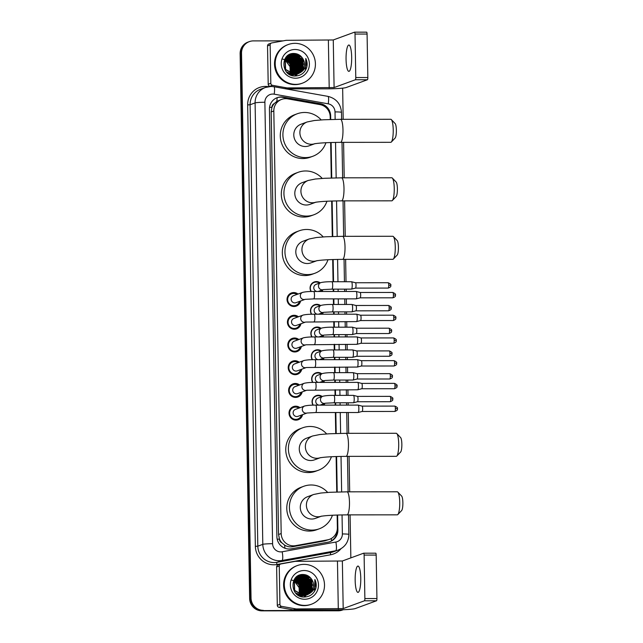<?xml version="1.0" encoding="UTF-8"?>
<svg xmlns="http://www.w3.org/2000/svg" width="643" height="643" viewBox="0 0 643 643"><rect width="100%" height="100%" fill="white"/><g stroke="black" fill="none" stroke-linecap="round" stroke-linejoin="round"><path stroke-width="0.96" d="M313.028 405.17A6.583 6.414 -110.1 0 1 322.191 396.49M324.739 403.442A6.583 6.414 -110.1 0 1 324.08 405.13M312.635 382.44A6.583 6.414 -110.1 0 1 321.797 373.76M324.345 380.712A6.583 6.414 -110.1 0 1 323.686 382.4M312.241 359.71A6.583 6.414 -110.1 0 1 321.396 351.03M323.943 357.982A6.583 6.414 -110.1 0 1 323.284 359.67M311.839 336.988A6.583 6.414 -110.1 0 1 321.002 328.3M323.55 335.26A6.583 6.414 -110.1 0 1 322.89 336.94M311.445 314.258A6.583 6.414 -110.1 0 1 320.608 305.578M323.156 312.53A6.583 6.414 -110.1 0 1 322.497 314.218M311.043 291.528A6.583 6.414 -110.1 0 1 320.206 282.848M322.754 289.8A6.583 6.414 -110.1 0 1 322.095 291.488M302.564 414.655A7.001 6.824 -110.1 0 1 289.133 414.365A7.001 6.824 -110.1 0 1 300.016 407.702M302.162 391.925A7.001 6.824 -110.1 0 1 288.731 391.635A7.001 6.824 -110.1 0 1 299.614 384.972M301.768 369.203A7.001 6.824 -110.1 0 1 288.337 368.905A7.001 6.824 -110.1 0 1 299.22 362.242M301.374 346.473A7.001 6.824 -110.1 0 1 287.935 346.183A7.001 6.824 -110.1 0 1 298.826 339.52M300.972 323.742A7.001 6.824 -110.1 0 1 287.542 323.453A7.001 6.824 -110.1 0 1 298.424 316.79M300.578 301.012A7.001 6.824 -110.1 0 1 287.148 300.723A7.001 6.824 -110.1 0 1 298.031 294.06M330.245 119.485L330.197 116.737A12.346 12.024 69.9 0 0 320.021 104.624L287.759 98.861A12.346 12.024 69.9 0 0 273.814 110.998L281.184 533.545A12.346 12.024 69.9 0 0 295.555 545.658L327.617 539.847A12.346 12.024 69.9 0 0 337.366 527.718L337.149 515.043M281.964 542.917A12.346 12.024 -110.1 0 1 279.44 538.93L279.448 539.147A4.115 4.011 69.9 0 0 281.964 542.917L284.56 545.063C287.059 546.646 289.776 547.193 292.71 546.703L324.771 540.892L329.554 539.316M281.626 99.392L276.811 101.417L274.296 103.539A4.115 4.011 69.9 0 0 271.909 107.325A12.346 0.94 179 0 0 269.538 107.341M271.909 107.325L271.909 107.542A12.346 12.024 -110.1 0 1 274.296 103.539M271.909 107.542L271.177 111.962L278.556 534.51L279.44 538.93M336.747 491.999L336.128 456.538M335.726 433.495L335.357 412.525M335.228 405.122L335.188 402.791M335.059 395.381L334.963 389.803M334.834 382.392L334.794 380.061M334.665 372.651L334.569 367.073M334.44 359.662L334.392 357.331M334.264 349.929L334.167 344.343M334.038 336.932L333.998 334.601M333.87 327.199L333.773 321.613M333.645 314.21L333.604 311.879M333.476 304.469L333.379 298.882M333.243 291.48L333.203 289.149M333.074 281.738L332.688 259.531M332.286 236.487L331.667 201.034M331.266 177.99L330.647 142.529M343.241 609.725A12.346 12.024 -110.1 0 1 339.697 610.279L262.609 610.593A12.346 12.024 -110.1 0 1 250.336 598.295L240.828 53.473A12.346 12.024 -110.1 0 1 248.64 41.875A12.346 12.024 -110.1 0 0 240.828 53.473L250.336 598.295A12.346 12.024 -110.1 0 0 262.609 610.593L338.998 610.537L261.91 610.85A12.346 12.024 -110.1 0 1 249.637 598.553L240.128 53.731A12.346 12.024 -110.1 0 1 247.941 42.125L249.339 41.618A12.346 12.024 -110.1 0 1 253.374 40.895L283.105 40.879M343.274 609.725L343.024 609.813A12.346 12.024 -110.1 0 1 338.998 610.537A12.346 12.024 -110.1 0 0 343.024 609.813L342.325 610.07A12.346 12.024 -110.1 0 1 338.298 610.794L261.91 610.85M330.719 119.469L330.655 115.844A12.346 12.024 69.9 0 0 320.479 103.732L283.37 97.109A12.346 12.024 69.9 0 0 269.433 109.238L276.892 536.72A12.346 12.024 69.9 0 0 291.255 548.833L328.131 542.145A12.346 12.024 69.9 0 0 337.88 530.017L337.623 515.027M276.892 97.768A12.346 12.024 -110.1 0 1 282.671 97.358L319.772 103.989A12.346 12.024 -110.1 0 1 329.24 112.139M263.308 610.336A12.346 12.024 -110.1 0 1 251.035 598.038L241.527 53.216A12.346 12.024 -110.1 0 1 249.339 41.618M342.647 88.147L343.185 119.317M343.587 142.36L344.206 177.814M344.608 200.857L345.227 236.319M345.629 259.362L346.022 281.73M346.151 289.141L346.191 291.472M346.32 298.874L346.416 304.46M346.545 311.863L346.585 314.194M346.722 321.604L346.818 327.191M346.947 334.593L346.987 336.924M347.116 344.335L347.212 349.913M347.341 357.323L347.381 359.654M347.509 367.057L347.606 372.643M347.734 380.053L347.775 382.384M347.911 389.787L348.008 395.373M348.136 402.783L348.176 405.106M348.305 412.517L348.667 433.326M349.069 456.369L349.688 491.831M350.089 514.874L350.845 557.883M337.221 491.983L336.602 456.522M336.201 433.478L335.831 412.525M335.702 405.122L335.662 402.791M335.533 395.381L335.437 389.795M335.308 382.392L335.268 380.061M335.14 372.651L335.035 367.073M334.907 359.662L334.866 357.331M334.738 349.929L334.641 344.343M334.513 336.932L334.473 334.601M334.344 327.199L334.247 321.613M334.119 314.21L334.079 311.879M333.95 304.469L333.846 298.882M333.717 291.48L333.677 289.149M333.548 281.738L333.162 259.515M332.761 236.479L332.142 201.018M331.74 177.974L331.121 142.513M337.181 530.121L337.181 530.274A12.346 12.024 -110.1 0 1 329.722 541.744M351.673 57.171A13.165 2.813 -90 0 0 348.86 45.026A13.165 2.813 -90 0 0 346.063 59.22A13.165 2.813 -90 0 0 348.876 71.365A13.165 2.813 -90 0 0 351.673 57.171M270.872 86.467L269.899 86.291A2.058 2.001 -110.1 0 1 268.203 84.273L270.824 83.309L270.156 44.946L267.528 45.91A2.058 2.001 -110.1 0 1 268.83 43.981L271.459 43.017A2.058 2.001 69.9 0 0 270.156 44.946M268.203 84.273L267.528 45.91M285.958 88.871L326.572 88.838A16.461 1.254 179 0 0 346.159 87.544L367.434 79.748L355.378 79.756L334.095 87.552L287.164 87.914L285.002 88.702M354.614 32.166L366.606 32.158A2.058 0.442 90 0 1 366.639 32.15A2.058 0.442 90 0 1 367.081 34.047L355.016 34.055A2.058 0.442 -90 0 0 354.582 32.158A2.058 0.442 -90 0 0 354.55 32.166L333.267 39.962L286.336 40.324A2.058 2.001 69.9 0 0 285.982 40.356L271.78 42.928A2.058 2.001 69.9 0 0 271.459 43.017M355.378 79.756A2.058 0.442 -90 0 0 355.78 77.546L367.836 77.538L367.081 34.047M367.836 77.538A2.058 0.442 90 0 1 367.434 79.748M355.78 77.546L355.016 34.055M270.824 83.309A2.058 2.001 69.9 0 0 272.528 85.326L286.818 87.882A2.058 2.001 69.9 0 0 287.164 87.914M295.676 84.37A20.576 20.037 -110.1 0 1 275.566 67.362A20.576 20.037 -110.1 0 1 288.233 44.536A20.576 20.037 -110.1 0 1 294.96 43.338A20.576 20.037 -110.1 0 1 315.062 60.346A20.576 20.037 -110.1 0 1 302.395 83.172A20.576 20.037 -110.1 0 1 295.676 84.37M302.395 83.172L301.696 83.429A20.576 20.037 -110.1 0 1 294.968 84.627A20.576 20.037 -110.1 0 1 274.866 67.619A20.576 20.037 -110.1 0 1 287.534 44.793L288.233 44.536M306.615 67.828C307.523 64.613 307.25 61.495 305.779 58.465C307.41 64.613 305.554 69.348 300.209 72.675A10.288 10.023 -110.1 0 0 302.612 58.352C300.611 55.338 297.854 53.715 294.341 53.482C279.978 52.509 280.766 76.541 295.008 76.003C300.643 75.85 304.509 73.125 306.615 67.828M295.065 49.495A14.403 14.025 -110.1 0 1 309.387 63.842A14.403 14.025 -110.1 0 1 295.563 78.213A14.403 14.025 -110.1 0 1 281.24 63.866A14.403 14.025 -110.1 0 1 295.065 49.495M296.849 74.25L297.283 74.082M286.416 71.847L293.658 74.781L297.396 74.041L302.202 69.677L302.17 59.365L293.521 54.189L290.202 54.768L285.05 59.269L285.379 69.476L294.317 74.54L297.725 73.929L303.078 69.356L303.046 59.043L302.612 58.352M297.5 74.001L302.419 69.597L302.387 59.285L293.738 54.108L290.427 54.687L285.267 59.188L285.596 69.396L294.534 74.459L297.942 73.849L300.209 72.675M296.937 74.154L301.326 69.999L301.294 59.686L292.645 54.51L289.551 55.009L286.248 57.524M295.491 76.003L301.543 69.918L301.511 59.606L292.862 54.43L289.993 54.864M295.097 74.893L295.531 74.717M296.479 74.258L300.45 70.32L300.418 60.008L291.769 54.832L289.117 55.185M296.592 74.234L300.667 70.24L300.635 59.928L291.986 54.751L289.567 55.057M296.013 74.347L299.574 70.634L299.542 60.329L290.893 55.153L289.045 55.322M296.134 74.323L299.791 70.553L299.759 60.249L291.11 55.073L289.149 55.266M295.539 74.403L298.698 70.955L298.665 60.651L290.017 55.475L288.635 55.571M295.659 74.395L298.915 70.875L298.882 60.571L290.234 55.394L288.739 55.507M295.057 74.443L297.822 71.277L297.789 60.972L289.141 55.796L288.233 55.837M295.177 74.435L298.039 71.196L298.006 60.892L289.358 55.716L288.337 55.764M294.566 74.459L296.945 71.598L296.913 61.294L287.847 56.126M294.695 74.459L297.162 71.518L297.13 61.214L287.943 56.045M294.068 74.451L296.069 71.92L296.037 61.607L287.469 56.439M294.197 74.459L296.286 71.839L296.254 61.527L287.558 56.359M293.562 74.419L295.193 72.241L295.161 61.929L287.091 56.777M293.69 74.427L295.41 72.161L295.378 61.849L287.188 56.688M293.039 74.363L294.317 72.563L294.285 62.25L286.73 57.147M293.176 74.379L294.534 72.482L294.502 62.17L286.818 57.05M292.509 74.267L293.441 72.884L293.409 62.572L286.384 57.54M292.645 74.299L293.658 72.804L293.626 62.492L286.465 57.444M291.97 74.146L292.565 73.206L292.533 62.893L286.047 57.974M292.107 74.178L292.79 73.125L292.75 62.813L286.127 57.862M291.416 73.993L291.657 63.215L285.717 58.441M291.552 74.033L291.874 63.135L285.797 58.32M290.845 73.792L290.781 63.536L285.404 58.947M290.99 73.849L290.998 63.456L285.484 58.818M290.258 73.551L289.905 63.858L285.114 59.502M290.411 73.615L290.13 63.778L285.187 59.357M289.768 54.944L286.4 56.809M287.686 73.133L293.441 74.861M289.519 55.202L287.22 56.005M288.892 55.258L287.349 55.901M290.13 74.765L292.782 75.102M288.924 55.346L288.241 55.499M288.466 55.451L288.048 55.668M282.494 59.035L284.833 59.703M284.986 59.767L291.239 68.271M291.239 71.236L290.62 73.704M292.461 73.39L293.168 69.573M289.905 60.635L287.011 58.256M294.936 76.003L296.198 74.459M296.471 74.049L296.777 73.535M296.921 73.278L297.476 72.096M297.717 71.461L298.424 67.644M295.161 58.706L292.268 56.327M291.705 56.013L290.572 55.491M290.323 55.394L289.8 55.21M289.414 55.097L288.715 54.92M297.347 73.728L297.653 73.214M297.797 72.956L298.352 71.775M298.593 71.14L299.3 67.322M296.037 58.384L293.144 56.005M292.581 55.692L291.448 55.169M291.199 55.073L290.676 54.888M290.29 54.776L289.382 54.551M296.913 58.063L294.02 55.684M293.457 55.37L292.324 54.848M292.075 54.751L291.552 54.567M297.789 57.749L294.896 55.362M294.333 55.049L293.2 54.526M292.951 54.43L292.428 54.245M292.308 54.213L291.054 53.891M298.665 57.428L295.772 55.041M295.209 54.727L294.076 54.205M293.827 54.108L292.195 53.626M299.534 57.106L296.648 54.719M296.085 54.406L293.755 53.482M300.41 56.785L296.254 53.747M292.227 73.76L292.983 70.626M293.015 68.158L290.692 61.792M289.101 59.96L286.609 58.127M293.891 67.837L291.568 61.471M294.767 67.515L292.444 61.149M295.643 67.193L293.321 60.828M296.519 66.872L294.189 60.506M294.872 75.995L296.093 74.492M296.319 74.146L296.608 73.68M296.736 73.455L297.259 72.394M297.484 71.839L298.239 68.705M298.272 66.229L295.941 59.863M294.357 58.039L291.858 56.198M291.359 55.933L290.331 55.483M290.106 55.394L289.623 55.234M289.286 55.129L288.643 54.968M299.148 65.907L296.817 59.542M300.024 65.586L297.693 59.22M296.11 57.396L293.61 55.555M293.112 55.29L292.083 54.84M291.858 54.751L291.375 54.591M300.9 65.264L298.569 58.899M296.986 57.074L294.486 55.234M293.988 54.968L292.959 54.518M292.734 54.43L292.252 54.269M292.147 54.237L290.933 53.932M301.776 64.943L299.445 58.585M297.862 56.753L295.362 54.912M294.864 54.647L293.835 54.197M293.61 54.108L292.035 53.658M302.652 64.63L300.321 58.264M298.738 56.431L296.238 54.591M295.74 54.325L293.521 53.482M303.528 64.308L301.197 57.942M299.614 56.11L295.844 53.658M305.505 70.224L305.779 58.465M391.306 119.558L395.14 123.569A7.411 1.583 90 0 1 396.369 130.216A7.411 1.583 90 0 1 395.148 138.02L391.322 142.039A11.526 2.459 -90 0 0 393.227 129.902A11.526 2.459 -90 0 0 391.306 119.558A11.526 2.459 -90 0 0 390.767 119.276L340.517 119.317A11.526 2.459 90 0 1 342.976 129.942A11.526 2.459 90 0 1 340.533 142.36L390.783 142.32A11.526 2.459 -90 0 0 391.322 142.039M314.692 143.743A11.526 11.22 69.9 0 1 299.887 132.796A11.526 11.22 69.9 0 1 307.185 121.961L301.053 124.212A11.526 11.22 69.9 0 0 305.216 146.516A11.526 11.22 69.9 0 0 308.986 145.848L314.757 143.735M325.929 142.722A22.634 22.047 -110.1 0 1 312.803 156.281A22.634 22.047 -110.1 0 1 305.409 157.591A22.634 22.047 -110.1 0 1 283.298 138.888A22.634 22.047 -110.1 0 1 297.227 113.779A22.634 22.047 -110.1 0 1 304.621 112.469A22.634 22.047 -110.1 0 1 321.187 119.919M312.803 156.281L310.175 157.246A22.634 22.047 -110.1 0 1 302.781 158.556A22.634 22.047 -110.1 0 1 280.669 139.852A22.634 22.047 -110.1 0 1 294.598 114.743L297.227 113.779M392.326 178.055L396.16 182.073A7.411 1.583 90 0 1 397.39 188.72A7.411 1.583 90 0 1 396.168 196.525L392.343 200.544A11.526 2.459 -90 0 0 394.247 188.399A11.526 2.459 -90 0 0 392.326 178.055A11.526 2.459 -90 0 0 391.788 177.781L341.537 177.822A11.526 2.459 90 0 1 343.997 188.439A11.526 2.459 90 0 1 341.554 200.865L391.804 200.825A11.526 2.459 -90 0 0 392.343 200.544M315.713 202.248A11.526 11.22 69.9 0 1 300.916 191.292A11.526 11.22 69.9 0 1 308.206 180.466L302.073 182.716A11.526 11.22 69.9 0 0 306.237 205.021A11.526 11.22 69.9 0 0 310.006 204.353L315.777 202.24M326.949 201.227A22.634 22.047 -110.1 0 1 313.824 214.786A22.634 22.047 -110.1 0 1 306.43 216.096A22.634 22.047 -110.1 0 1 284.319 197.393A22.634 22.047 -110.1 0 1 298.248 172.284A22.634 22.047 -110.1 0 1 305.642 170.966A22.634 22.047 -110.1 0 1 322.207 178.416M313.824 214.786L311.196 215.743A22.634 22.047 -110.1 0 1 303.801 217.061A22.634 22.047 -110.1 0 1 281.69 198.349A22.634 22.047 -110.1 0 1 295.627 173.248L298.248 172.284M393.347 236.56L397.181 240.57A7.411 1.583 90 0 1 398.419 247.225A7.411 1.583 90 0 1 397.189 255.03L393.363 259.049A11.526 2.459 -90 0 0 395.268 246.904A11.526 2.459 -90 0 0 393.347 236.56A11.526 2.459 -90 0 0 392.809 236.278L342.558 236.319A11.526 2.459 90 0 1 345.018 246.944A11.526 2.459 90 0 1 342.574 259.37L392.825 259.33A11.526 2.459 -90 0 0 393.363 259.049M316.734 260.753A11.526 11.22 69.9 0 1 301.937 249.797A11.526 11.22 69.9 0 1 309.227 238.971L303.094 241.213A11.526 11.22 69.9 0 0 307.258 263.526A11.526 11.22 69.9 0 0 311.027 262.85L316.798 260.736M327.978 259.732A22.634 22.047 -110.1 0 1 314.845 273.283A22.634 22.047 -110.1 0 1 307.45 274.601A22.634 22.047 -110.1 0 1 285.339 255.89A22.634 22.047 -110.1 0 1 299.268 230.781A22.634 22.047 -110.1 0 1 306.663 229.471A22.634 22.047 -110.1 0 1 323.228 236.921M314.845 273.283L312.225 274.248A22.634 22.047 -110.1 0 1 304.83 275.566A22.634 22.047 -110.1 0 1 282.711 256.854A22.634 22.047 -110.1 0 1 296.648 231.745L299.268 230.781M396.787 433.567L400.621 437.578A7.411 1.583 90 0 1 401.851 444.233A7.411 1.583 90 0 1 400.629 452.037L396.803 456.056A11.526 2.459 -90 0 0 398.708 443.911A11.526 2.459 -90 0 0 396.787 433.567A11.526 2.459 -90 0 0 396.249 433.286L345.998 433.326A11.526 2.459 90 0 1 348.458 443.951A11.526 2.459 90 0 1 346.014 456.369L396.265 456.329A11.526 2.459 -90 0 0 396.803 456.056M320.174 457.76A11.526 11.22 69.9 0 1 305.369 446.805A11.526 11.22 69.9 0 1 312.667 435.978L306.534 438.221A11.526 11.22 69.9 0 0 310.698 460.525A11.526 11.22 69.9 0 0 314.467 459.858L320.23 457.744M331.41 456.739A22.634 22.047 -110.1 0 1 318.285 470.29A22.634 22.047 -110.1 0 1 310.89 471.608A22.634 22.047 -110.1 0 1 288.779 452.897A22.634 22.047 -110.1 0 1 302.708 427.788A22.634 22.047 -110.1 0 1 310.103 426.478A22.634 22.047 -110.1 0 1 326.668 433.929M318.285 470.29L315.657 471.255A22.634 22.047 -110.1 0 1 308.262 472.565A22.634 22.047 -110.1 0 1 286.151 453.862A22.634 22.047 -110.1 0 1 300.08 428.752L302.708 427.788M397.808 492.072L401.642 496.083A7.411 1.583 90 0 1 402.872 502.73A7.411 1.583 90 0 1 401.65 510.534L397.824 514.553A11.526 2.459 -90 0 0 399.729 502.416A11.526 2.459 -90 0 0 397.808 492.072A11.526 2.459 -90 0 0 397.27 491.791L347.019 491.831A11.526 2.459 90 0 1 349.479 502.456A11.526 2.459 90 0 1 347.035 514.874L397.286 514.834A11.526 2.459 -90 0 0 397.824 514.553M321.195 516.257A11.526 11.22 69.9 0 1 306.389 505.31A11.526 11.22 69.9 0 1 313.688 494.475L307.555 496.726A11.526 11.22 69.9 0 0 311.718 519.03A11.526 11.22 69.9 0 0 315.488 518.362L321.259 516.249M332.431 515.236A22.634 22.047 -110.1 0 1 319.306 528.795A22.634 22.047 -110.1 0 1 311.911 530.105A22.634 22.047 -110.1 0 1 289.8 511.402A22.634 22.047 -110.1 0 1 303.729 486.293A22.634 22.047 -110.1 0 1 311.124 484.983A22.634 22.047 -110.1 0 1 327.689 492.434M319.306 528.795L316.678 529.76A22.634 22.047 -110.1 0 1 309.283 531.07A22.634 22.047 -110.1 0 1 287.172 512.367A22.634 22.047 -110.1 0 1 301.101 487.257L303.729 486.293M296.937 294.462A6.173 6.012 69.9 0 0 287.767 300.643A6.173 6.012 69.9 0 0 299.485 301.414M305.192 299.325L313.72 298.899A3.705 0.788 90 0 0 314.507 295.145A3.705 0.788 90 0 0 314.499 294.912A3.705 0.788 90 0 0 313.712 291.496C309.17 291.424 305.481 291.721 302.644 292.372L293.465 295.732A3.705 3.609 69.9 0 0 294.807 302.901A3.705 3.609 69.9 0 0 296.021 302.684L305.087 299.365M356.021 291.472A3.705 0.788 90 0 1 356.085 291.464A3.705 0.788 90 0 1 356.126 291.464A3.705 0.788 90 0 1 356.873 294.872A3.705 0.788 90 0 1 356.15 298.858A3.705 0.788 90 0 1 356.134 298.858A3.705 0.788 90 0 1 356.085 298.866L313.72 298.899M360.056 292.493A2.676 0.571 90 0 1 360.104 292.485A2.676 0.571 90 0 1 360.675 294.952A2.676 0.571 90 0 1 360.152 297.83A2.676 0.571 90 0 1 360.136 297.83A2.676 0.571 90 0 1 360.128 297.838L356.134 298.858M395.445 295.137L393.403 294.928A2.676 0.571 90 0 0 392.825 292.461L360.12 292.485A2.676 0.571 90 0 1 360.136 292.493L356.126 291.464M297.331 317.192A6.173 6.012 69.9 0 0 288.168 323.373A6.173 6.012 69.9 0 0 299.879 324.144M293.867 318.462A3.705 3.609 69.9 0 0 295.201 325.631A3.705 3.609 69.9 0 0 296.415 325.414L305.481 322.095A3.705 3.609 69.9 0 1 300.707 318.807A3.705 3.609 69.9 0 1 303.046 315.094L293.867 318.462M356.415 314.202A3.705 0.788 90 0 1 356.479 314.186A3.705 0.788 90 0 1 356.519 314.194A3.705 0.788 90 0 1 357.275 317.602A3.705 0.788 90 0 1 356.543 321.588A3.705 0.788 90 0 1 356.527 321.588A3.705 0.788 90 0 1 356.487 321.596L305.594 322.055M360.458 315.223A2.676 0.571 90 0 1 360.498 315.215A2.676 0.571 90 0 1 360.53 315.215A2.676 0.571 90 0 1 361.069 317.682A2.676 0.571 90 0 1 360.546 320.56A2.676 0.571 90 0 1 360.538 320.56A2.676 0.571 90 0 1 360.522 320.56L356.527 321.588M297.725 339.922A6.173 6.012 69.9 0 0 288.562 346.103A6.173 6.012 69.9 0 0 300.273 346.874M294.261 341.192A3.705 3.609 69.9 0 0 295.603 348.361A3.705 3.609 69.9 0 0 296.809 348.144L305.875 344.817A3.705 3.609 69.9 0 1 301.109 341.537A3.705 3.609 69.9 0 1 303.44 337.824L294.261 341.192M356.817 336.932A3.705 0.788 90 0 1 356.873 336.916A3.705 0.788 90 0 1 356.921 336.924A3.705 0.788 90 0 1 357.669 340.332A3.705 0.788 90 0 1 356.945 344.31A3.705 0.788 90 0 1 356.929 344.318A3.705 0.788 90 0 1 356.881 344.326L305.988 344.777M360.852 337.953A2.676 0.571 90 0 1 360.9 337.945A2.676 0.571 90 0 1 360.932 337.945A2.676 0.571 90 0 1 361.47 340.412A2.676 0.571 90 0 1 360.948 343.282A2.676 0.571 90 0 1 360.932 343.29A2.676 0.571 90 0 1 360.916 343.29L356.929 344.318M298.127 362.644A6.173 6.012 69.9 0 0 288.956 368.833A6.173 6.012 69.9 0 0 300.675 369.604M294.663 363.914A3.705 3.609 69.9 0 0 295.997 371.083A3.705 3.609 69.9 0 0 297.211 370.874L306.277 367.547A3.705 3.609 69.9 0 1 301.503 364.268A3.705 3.609 69.9 0 1 303.834 360.554L294.663 363.914M357.211 359.654A3.705 0.788 90 0 1 357.275 359.646A3.705 0.788 90 0 1 357.315 359.654A3.705 0.788 90 0 1 358.063 363.062A3.705 0.788 90 0 1 357.339 367.04A3.705 0.788 90 0 1 357.323 367.049A3.705 0.788 90 0 1 357.283 367.057L306.389 367.507M361.253 360.683A2.676 0.571 90 0 1 361.294 360.675A2.676 0.571 90 0 1 361.326 360.675A2.676 0.571 90 0 1 361.864 363.134A2.676 0.571 90 0 1 361.342 366.012A2.676 0.571 90 0 1 361.326 366.02A2.676 0.571 90 0 1 361.318 366.02L357.323 367.049M298.521 385.374A6.173 6.012 69.9 0 0 289.358 391.563A6.173 6.012 69.9 0 0 301.069 392.326M295.057 386.644A3.705 3.609 69.9 0 0 296.391 393.813A3.705 3.609 69.9 0 0 297.605 393.596L306.671 390.277A3.705 3.609 69.9 0 1 301.905 386.99A3.705 3.609 69.9 0 1 304.235 383.284L295.057 386.644M357.604 382.384A3.705 0.788 90 0 1 357.669 382.376A3.705 0.788 90 0 1 357.717 382.376A3.705 0.788 90 0 1 358.464 385.792A3.705 0.788 90 0 1 357.741 389.771A3.705 0.788 90 0 1 357.717 389.779A3.705 0.788 90 0 1 357.677 389.779L306.783 390.237M361.647 383.405A2.676 0.571 90 0 1 361.688 383.397A2.676 0.571 90 0 1 361.72 383.405A2.676 0.571 90 0 1 362.266 385.864A2.676 0.571 90 0 1 361.736 388.742A2.676 0.571 90 0 1 361.728 388.742A2.676 0.571 90 0 1 361.712 388.75L357.717 389.779M298.915 408.104A6.173 6.012 69.9 0 0 289.752 414.285A6.173 6.012 69.9 0 0 301.463 415.056M304.629 406.006A3.705 3.609 69.9 0 0 305.972 413.176A3.705 3.609 69.9 0 0 307.049 413.007L315.697 412.541A3.705 0.788 90 0 0 316.485 408.779A3.705 0.788 90 0 0 316.485 408.546A3.705 0.788 90 0 0 315.697 405.138C311.156 405.066 307.467 405.355 304.629 406.006L295.45 409.374A3.705 3.609 69.9 0 0 296.793 416.543A3.705 3.609 69.9 0 0 297.998 416.326L307.073 413.007M358.006 405.114A3.705 0.788 90 0 1 358.071 405.098A3.705 0.788 90 0 1 358.111 405.106A3.705 0.788 90 0 1 358.858 408.514A3.705 0.788 90 0 1 358.135 412.501A3.705 0.788 90 0 1 358.119 412.501A3.705 0.788 90 0 1 358.071 412.509L315.697 412.541M362.041 406.135A2.676 0.571 90 0 1 362.089 406.127A2.676 0.571 90 0 1 362.122 406.135A2.676 0.571 90 0 1 362.66 408.594A2.676 0.571 90 0 1 362.138 411.472A2.676 0.571 90 0 1 362.122 411.472A2.676 0.571 90 0 1 362.113 411.48L358.119 412.501M319.571 283.081A6.173 6.012 69.9 0 0 311.3 291.52M351.375 281.738A3.705 0.788 90 0 1 351.44 281.73A3.705 0.788 90 0 1 351.48 281.73A3.705 0.788 90 0 1 352.227 285.138A3.705 0.788 90 0 1 351.504 289.125A3.705 0.788 90 0 1 351.488 289.125A3.705 0.788 90 0 1 351.44 289.133L331.901 289.149A3.705 0.788 90 0 0 332.688 285.388A3.705 0.788 90 0 0 332.688 285.154A3.705 0.788 90 0 0 331.901 281.738C327.359 281.674 323.67 281.964 320.833 282.615L316.107 284.351A3.705 3.609 69.9 0 0 316.991 291.488M355.41 282.759A2.676 0.571 90 0 1 355.458 282.751A2.676 0.571 90 0 1 355.491 282.759A2.676 0.571 90 0 1 356.029 285.219A2.676 0.571 90 0 1 355.507 288.096A2.676 0.571 90 0 1 355.491 288.096A2.676 0.571 90 0 1 355.483 288.104L351.488 289.125M321.492 291.488A6.173 6.012 69.9 0 0 322.119 290.033M317.891 291.488A3.705 3.609 69.9 0 0 318.655 291.303L323.276 289.615A3.705 3.609 69.9 0 1 318.502 286.328A3.705 3.609 69.9 0 1 320.833 282.615M319.965 305.811A6.173 6.012 69.9 0 0 311.694 314.25M351.769 304.469A3.705 0.788 90 0 1 351.834 304.452A3.705 0.788 90 0 1 351.874 304.46A3.705 0.788 90 0 1 352.621 307.868A3.705 0.788 90 0 1 351.898 311.855A3.705 0.788 90 0 1 351.882 311.855A3.705 0.788 90 0 1 351.842 311.863L332.302 311.879A3.705 0.788 90 0 0 333.09 308.118A3.705 0.788 90 0 0 333.082 307.884A3.705 0.788 90 0 0 332.294 304.469C327.753 304.404 324.064 304.694 321.235 305.345L316.501 307.081A3.705 3.609 69.9 0 0 317.393 314.218M355.812 305.489A2.676 0.571 90 0 1 355.852 305.481A2.676 0.571 90 0 1 355.884 305.481A2.676 0.571 90 0 1 356.423 307.949A2.676 0.571 90 0 1 355.9 310.826A2.676 0.571 90 0 1 355.892 310.826A2.676 0.571 90 0 1 355.876 310.826M321.886 314.218A6.173 6.012 69.9 0 0 322.513 312.763M318.293 314.218A3.705 3.609 69.9 0 0 319.049 314.033L323.67 312.337A3.705 3.609 69.9 0 1 318.896 309.058A3.705 3.609 69.9 0 1 321.235 305.345M320.367 328.533A6.173 6.012 69.9 0 0 312.096 336.98M352.171 327.199A3.705 0.788 90 0 1 352.227 327.183A3.705 0.788 90 0 1 352.276 327.191A3.705 0.788 90 0 1 353.023 330.598A3.705 0.788 90 0 1 352.3 334.577A3.705 0.788 90 0 1 352.276 334.585A3.705 0.788 90 0 1 352.235 334.593L332.696 334.609A3.705 0.788 90 0 0 333.484 330.848A3.705 0.788 90 0 0 333.484 330.615A3.705 0.788 90 0 0 332.688 327.199C328.147 327.134 324.466 327.424 321.629 328.075L316.903 329.803A3.705 3.609 69.9 0 0 317.787 336.948M356.206 328.219A2.676 0.571 90 0 1 356.254 328.211A2.676 0.571 90 0 1 356.825 330.679A2.676 0.571 90 0 1 356.302 333.548A2.676 0.571 90 0 1 356.286 333.556A2.676 0.571 90 0 1 356.27 333.556L388.983 333.532C392.929 332.037 391.129 331.233 391.651 330.807L389.545 330.647A2.676 0.571 90 0 1 388.983 333.532M322.28 336.948A6.173 6.012 69.9 0 0 322.915 335.493M318.687 336.948A3.705 3.609 69.9 0 0 319.45 336.763L324.064 335.067M389.545 330.647A2.676 0.571 90 0 0 388.975 328.187L356.262 328.211A2.676 0.571 90 0 1 356.278 328.211L352.276 327.191M320.761 351.263A6.173 6.012 69.9 0 0 312.49 359.71M352.565 349.921A3.705 0.788 90 0 1 352.629 349.913A3.705 0.788 90 0 1 352.669 349.921A3.705 0.788 90 0 1 353.417 353.329A3.705 0.788 90 0 1 352.694 357.307A3.705 0.788 90 0 1 352.677 357.315A3.705 0.788 90 0 1 352.629 357.315L333.09 357.331A3.705 0.788 90 0 0 333.878 353.578A3.705 0.788 90 0 0 333.878 353.345A3.705 0.788 90 0 0 333.09 349.929C328.549 349.856 324.86 350.154 322.022 350.805L317.296 352.533A3.705 3.609 69.9 0 0 318.189 359.678M356.6 350.949A2.676 0.571 90 0 1 356.648 350.933A2.676 0.571 90 0 1 356.68 350.941A2.676 0.571 90 0 1 357.219 353.401A2.676 0.571 90 0 1 356.696 356.278A2.676 0.571 90 0 1 356.68 356.286A2.676 0.571 90 0 1 356.672 356.286L352.677 357.315M322.682 359.67A6.173 6.012 69.9 0 0 323.308 358.223M319.081 359.678A3.705 3.609 69.9 0 0 319.844 359.493L324.466 357.797M321.154 373.993A6.173 6.012 69.9 0 0 312.884 382.432M352.959 372.651A3.705 0.788 90 0 1 353.023 372.643A3.705 0.788 90 0 1 353.063 372.643A3.705 0.788 90 0 1 353.811 376.059A3.705 0.788 90 0 1 353.087 380.037A3.705 0.788 90 0 1 353.071 380.045A3.705 0.788 90 0 1 353.031 380.045L333.492 380.061A3.705 0.788 90 0 0 334.28 376.3A3.705 0.788 90 0 0 334.28 376.067A3.705 0.788 90 0 0 333.484 372.659C328.943 372.586 325.254 372.876 322.424 373.527L317.69 375.263A3.705 3.609 69.9 0 0 318.582 382.408M357.002 373.671A2.676 0.571 90 0 1 357.042 373.663A2.676 0.571 90 0 1 357.074 373.671A2.676 0.571 90 0 1 357.612 376.131A2.676 0.571 90 0 1 357.09 379.008A2.676 0.571 90 0 1 357.082 379.008A2.676 0.571 90 0 1 357.066 379.016L353.071 380.045M323.075 382.4A6.173 6.012 69.9 0 0 323.702 380.945M319.483 382.4A3.705 3.609 69.9 0 0 320.238 382.215L324.86 380.527M321.556 396.723A6.173 6.012 69.9 0 0 313.286 405.162M353.361 395.381A3.705 0.788 90 0 1 353.417 395.365A3.705 0.788 90 0 1 353.465 395.373A3.705 0.788 90 0 1 354.213 398.781A3.705 0.788 90 0 1 353.489 402.767A3.705 0.788 90 0 1 353.465 402.767A3.705 0.788 90 0 1 353.425 402.775L333.886 402.791A3.705 0.788 90 0 0 334.673 399.03A3.705 0.788 90 0 0 334.673 398.797A3.705 0.788 90 0 0 333.878 395.381C329.345 395.316 325.655 395.606 322.818 396.257L318.092 397.993A3.705 3.609 69.9 0 0 318.976 405.13M357.395 396.401A2.676 0.571 90 0 1 357.444 396.393A2.676 0.571 90 0 1 357.476 396.401A2.676 0.571 90 0 1 358.014 398.861A2.676 0.571 90 0 1 357.492 401.738A2.676 0.571 90 0 1 357.476 401.738A2.676 0.571 90 0 1 357.46 401.738L353.465 402.767M323.469 405.13A6.173 6.012 69.9 0 0 324.104 403.675M319.876 405.13A3.705 3.609 69.9 0 0 320.64 404.945L325.254 403.249A3.705 3.609 69.9 0 1 320.487 399.97A3.705 3.609 69.9 0 1 322.818 396.257M360.763 578.194A13.165 2.813 -90 0 0 357.95 566.057A13.165 2.813 -90 0 0 355.161 580.251A13.165 2.813 -90 0 0 357.974 592.388A13.165 2.813 -90 0 0 360.763 578.194M279.922 604.34A2.058 2.001 69.9 0 0 281.618 606.357L295.909 608.905A2.058 2.001 69.9 0 0 296.262 608.937L293.634 609.902A2.058 2.001 -110.1 0 1 293.28 609.869L278.99 607.322A2.058 2.001 -110.1 0 1 277.294 605.304L279.922 604.34L279.255 565.977L276.627 566.941A2.058 2.001 -110.1 0 1 277.929 565.004L280.557 564.048A2.058 2.001 69.9 0 0 279.255 565.977M277.294 605.304L276.627 566.941M293.634 609.902L335.67 609.869A16.461 1.254 179 0 0 355.249 608.575L376.533 600.771L364.468 600.787L343.193 608.583L296.262 608.937M363.713 553.197L375.705 553.181A2.058 0.442 90 0 1 375.737 553.181A2.058 0.442 90 0 1 376.179 555.078L364.115 555.086A2.058 0.442 -90 0 0 363.673 553.189A2.058 0.442 -90 0 0 363.641 553.197L342.357 560.993L295.426 561.347A2.058 2.001 69.9 0 0 295.081 561.379L280.878 563.959A2.058 2.001 69.9 0 0 280.557 564.048M364.468 600.787A2.058 0.442 -90 0 0 364.87 598.569L376.935 598.561L376.179 555.078M376.935 598.561A2.058 0.442 90 0 1 376.533 600.771M364.87 598.569L364.115 555.086M304.766 605.393A20.576 20.037 -110.1 0 1 284.664 588.385A20.576 20.037 -110.1 0 1 297.331 565.559A20.576 20.037 -110.1 0 1 304.051 564.369A20.576 20.037 -110.1 0 1 324.152 581.376A20.576 20.037 -110.1 0 1 311.485 604.203A20.576 20.037 -110.1 0 1 304.766 605.393M311.485 604.203L310.786 604.46A20.576 20.037 -110.1 0 1 304.067 605.65A20.576 20.037 -110.1 0 1 283.965 588.642A20.576 20.037 -110.1 0 1 296.632 565.816L297.331 565.559M315.713 588.851C316.621 585.636 316.34 582.518 314.877 579.496C316.501 585.644 314.644 590.378 309.307 593.698A10.288 10.023 -110.1 0 0 311.71 579.383C309.701 576.361 306.944 574.738 303.432 574.512C289.069 573.54 289.864 597.572 304.107 597.025C309.741 596.873 313.607 594.148 315.713 588.851M304.155 570.526A14.403 14.025 -110.1 0 1 318.478 584.873A14.403 14.025 -110.1 0 1 304.661 599.244A14.403 14.025 -110.1 0 1 290.339 584.889A14.403 14.025 -110.1 0 1 304.155 570.526M305.939 595.273L306.373 595.105M295.507 592.878L302.757 595.812L306.486 595.072L311.292 590.7L311.26 580.396L302.612 575.22L299.3 575.798L294.148 580.299L294.47 590.499L303.408 595.571L306.815 594.952L312.168 590.378L311.71 579.383M306.598 595.024L311.517 590.62L311.477 580.316L302.837 575.139L299.517 575.718L294.365 580.219L294.687 590.419L303.633 595.49L307.041 594.871L309.307 593.698M306.036 595.185L310.416 591.021L310.384 580.709L301.736 575.541L298.979 575.935M306.148 595.153L310.641 590.941L310.601 580.629L301.961 575.461L299.083 575.887M304.187 595.916L304.621 595.748M305.578 595.289L309.54 591.343L309.508 581.031L300.86 575.863L298.207 576.208M305.69 595.265L309.765 591.263L309.733 580.95L301.085 575.782L298.657 576.08M305.112 595.37L308.664 591.664L308.632 581.352L299.984 576.176L298.135 576.353M305.224 595.354L308.889 591.584L308.857 581.272L300.209 576.104L298.239 576.297M304.637 595.434L307.788 591.986L307.756 581.674L299.108 576.498L297.733 576.594M304.75 595.418L308.013 591.906L307.981 581.593L299.333 576.417L297.83 576.53M304.155 595.474L306.92 592.307L306.88 581.995L298.239 576.819L297.331 576.859M304.276 595.466L307.137 592.227L307.105 581.915L298.456 576.739L297.428 576.795M303.665 595.49L306.044 592.629L306.004 582.317L296.937 577.149M303.785 595.49L306.261 592.549L306.229 582.236L297.034 577.076M303.166 595.482L305.168 592.95L305.128 582.638L296.56 577.462M303.287 595.482L305.385 592.87L305.353 582.558L296.656 577.382M302.652 595.45L304.292 593.272L304.26 582.96L296.19 577.808M302.781 595.458L304.509 593.192L304.477 582.88L296.278 577.719M302.138 595.386L303.416 593.593L303.383 583.281L295.828 578.17M302.266 595.402L303.633 593.513L303.6 583.201L295.917 578.081M301.607 595.297L302.54 593.915L302.507 583.603L295.475 578.571M295.346 578.547L298.641 576.04L295.499 577.84M301.736 595.322L302.757 593.835L302.724 583.522L295.563 578.467M301.069 595.177L301.663 594.236L301.631 583.924L295.137 578.997M301.205 595.209L301.88 594.156L301.848 583.844L295.217 578.893M300.506 595.016L300.755 584.246L294.807 579.472M300.651 595.064L300.972 584.165L294.888 579.351M299.943 594.823L299.879 584.567L294.502 579.978M300.088 594.871L300.096 584.487L294.574 579.841M299.357 594.574L299.003 584.889L294.205 580.525M299.501 594.638L299.22 584.808L294.277 580.388M298.866 575.967L298.424 576.12M296.785 594.164L302.531 595.892M298.424 576.168L296.319 577.036M297.99 576.289L296.439 576.924M299.228 595.796L301.88 596.133M298.022 576.377L297.331 576.53M297.564 576.482L296.608 576.787M297.146 576.699L296.576 576.811M291.584 580.066L293.923 580.733M294.076 580.798L300.337 589.293M300.337 592.259L299.71 594.727M301.559 594.413L302.258 590.595M298.995 581.658L296.11 579.279M304.035 597.025L305.288 595.49M305.562 595.072L305.875 594.558M306.012 594.309L306.574 593.119M306.815 592.492L307.515 588.675M304.252 579.737L301.358 577.358M300.803 577.044L299.67 576.522M299.421 576.425L298.891 576.241M298.505 576.12L297.813 575.943M304.581 597.034L306.164 595.169M306.438 594.759L306.751 594.245M306.888 593.987L307.45 592.798M307.684 592.171L308.391 588.353M305.128 579.415L302.234 577.036M301.68 576.723L300.546 576.2M300.297 576.104L299.767 575.919M299.333 575.782L298.481 575.581M306.004 579.094L303.11 576.715M302.548 576.401L301.422 575.879M301.165 575.782L300.643 575.598M306.88 578.772L303.986 576.393M303.424 576.08L302.298 575.557M302.041 575.461L301.519 575.276M301.406 575.236L300.144 574.922M307.756 578.451L304.862 576.072M304.3 575.758L303.174 575.236M302.917 575.139L301.286 574.657M308.632 578.129L305.738 575.75M305.176 575.437L302.845 574.504M309.508 577.808L305.353 574.77M301.326 594.791L302.081 591.656M302.114 589.181L299.783 582.815M298.199 580.991L295.7 579.15M302.99 588.859L300.659 582.494M303.866 588.546L301.535 582.18M304.742 588.224L302.411 581.859M305.618 587.903L303.287 581.537M303.962 597.025L305.184 595.522M305.417 595.177L305.698 594.711M305.827 594.478L306.357 593.417M306.582 592.862L307.338 589.727M307.37 587.26L305.039 580.894M303.448 579.062L300.956 577.229M300.45 576.956L299.429 576.506M299.196 576.417L298.722 576.257M298.344 576.144L297.733 575.991M308.246 586.938L305.915 580.573M309.122 586.617L306.791 580.251M305.2 578.419L302.708 576.586M302.202 576.321L301.181 575.863M300.948 575.782L300.474 575.614M309.998 586.295L307.667 579.93M306.076 578.097L303.584 576.265M303.078 575.999L302.057 575.541M301.824 575.461L301.35 575.3M301.245 575.26L300.024 574.963M310.874 585.974L308.544 579.608M306.952 577.776L304.46 575.943M303.954 575.678L302.933 575.228M302.7 575.139L301.125 574.681M311.742 585.652L309.42 579.287M307.828 577.454L305.337 575.622M304.83 575.356L302.62 574.512M312.619 585.331L310.296 578.965M308.704 577.141L304.943 574.689M314.604 591.247L314.877 579.496M284.953 548.254A12.346 2.757 -100.3 0 0 284.56 545.063M323.911 106.047A12.346 2.435 -79.9 0 0 323.927 105.565M276.811 101.417A12.346 2.435 -79.9 0 0 277.133 97.696M331.515 540.827A12.346 2.757 -100.3 0 0 331.306 538.512M279.448 539.147A12.346 0.94 179 0 0 277.173 539.164M271.177 111.962L273.814 110.998M324.771 540.892L327.617 539.847M292.71 546.703L295.555 545.658M278.556 534.51L281.184 533.545M249.637 598.553L251.035 598.038M240.128 53.731L241.527 53.216M338.298 610.794L339.697 610.279M335.14 119.365L335.011 111.906A8.23 8.013 69.9 0 0 328.219 103.828L274.183 94.175A8.23 8.013 69.9 0 0 264.884 102.261L272.592 543.705A8.23 8.013 69.9 0 0 282.173 551.774L335.871 542.041A8.23 8.013 69.9 0 0 342.373 533.955L342.044 514.922M335.871 542.041A8.23 1.841 -100.3 0 1 335.654 550.762L281.955 560.495A16.461 16.035 -110.1 0 1 279.166 560.744A16.461 16.035 -110.1 0 1 262.802 544.348L255.094 102.912A16.461 16.035 -110.1 0 1 265.511 87.448L260.519 89.273A16.461 16.035 69.9 0 0 250.103 104.745L257.811 546.18A16.461 16.035 69.9 0 0 274.175 562.577A16.461 16.035 69.9 0 0 276.964 562.328L330.663 552.586A16.461 16.035 69.9 0 0 333.251 551.887L338.25 550.054A16.461 16.035 -110.1 0 1 335.654 550.762L330.663 552.586A2.058 0.458 79.7 0 0 330.615 554.772L276.908 564.506A18.518 18.036 -110.1 0 1 255.359 546.341L247.651 104.905L250.103 104.745L255.094 102.912A8.23 0.627 -1 0 1 264.884 102.261M276.908 564.506A2.058 0.458 79.7 0 1 276.964 562.328L281.955 560.495A8.23 1.841 -100.3 0 0 282.173 551.774M247.651 104.905A18.518 18.036 -110.1 0 1 265.422 86.427A18.518 18.036 -110.1 0 1 268.42 86.676M340.959 548.76A18.518 18.036 -110.1 0 1 330.615 554.772M272.592 543.705A8.23 0.627 -1 0 0 262.802 544.348L257.811 546.18L255.359 546.341M341.642 491.879L341.023 456.417M340.621 433.374L340.251 412.525M340.123 405.114L340.083 402.783M339.954 395.381L339.858 389.795M339.729 382.384L339.689 380.061M339.56 372.651L339.464 367.065M339.335 359.662L339.295 357.331M339.158 349.921L339.062 344.335M338.933 336.932L338.893 334.601M338.765 327.191L338.668 321.613M338.539 314.202L338.499 311.871M338.371 304.469L338.274 298.882M338.146 291.472L338.097 289.141M337.969 281.738L337.583 259.41M337.181 236.367L336.562 200.905M336.16 177.87L335.542 142.408M342.373 533.955A8.23 0.627 -1 0 1 348.852 534.454L348.506 514.874M335.011 111.906A8.23 0.627 -1 0 1 341.481 112.404C340.742 103.82 336.225 98.475 327.914 96.37L273.878 86.717A8.23 1.624 -79.9 0 1 274.183 94.175M328.219 103.828A8.23 1.624 -79.9 0 0 327.914 96.37M282.671 97.358L283.37 97.109M319.772 103.989L320.479 103.732M330.164 116.021L330.655 115.844M337.181 530.274L337.88 530.017M334.095 87.552L333.267 39.962M329.2 87.882L328.372 40.292M284.712 88.654L286.818 87.882M272.528 85.326L269.899 86.291M302.644 292.372A3.705 3.609 69.9 0 0 303.986 299.542A3.705 3.609 69.9 0 0 305.071 299.365M393.403 294.928A2.676 0.571 90 0 1 392.833 297.813L360.12 297.838M395.839 317.859L395.903 317.819C395.244 317.618 397.583 317.208 393.227 315.191A2.676 0.571 90 0 1 393.797 317.658A2.676 0.571 90 0 1 393.227 320.536L360.522 320.568M393.227 320.536C397.181 319.041 395.381 318.237 395.903 317.819L393.797 317.658M303.046 315.094C305.875 314.443 309.564 314.154 314.106 314.226A3.705 0.788 90 0 1 314.901 317.634A3.705 0.788 90 0 1 314.901 317.867A3.705 0.788 90 0 1 314.114 321.629M396.241 340.589L396.297 340.549C395.638 340.348 397.977 339.938 393.62 337.921A2.676 0.571 90 0 1 394.191 340.38A2.676 0.571 90 0 1 393.629 343.266L360.916 343.29M393.629 343.266C397.583 341.771 395.775 340.967 396.297 340.549L394.191 340.38M303.44 337.824C306.277 337.173 309.966 336.884 314.507 336.948A3.705 0.788 90 0 1 315.295 340.364A3.705 0.788 90 0 1 315.295 340.597A3.705 0.788 90 0 1 314.507 344.359M396.635 363.319L396.699 363.271C396.032 363.07 398.379 362.668 394.022 360.643A2.676 0.571 90 0 1 394.593 363.11A2.676 0.571 90 0 1 394.022 365.996L361.318 366.02M394.022 365.996C397.977 364.501 396.176 363.697 396.699 363.271L394.593 363.11M303.834 360.554C306.671 359.903 310.36 359.614 314.901 359.678A3.705 0.788 90 0 1 315.689 363.094A3.705 0.788 90 0 1 315.697 363.327A3.705 0.788 90 0 1 314.909 367.089M397.028 386.049L397.093 386.001C396.434 385.8 398.773 385.398 394.416 383.373A2.676 0.571 90 0 1 394.987 385.84A2.676 0.571 90 0 1 394.416 388.726L361.712 388.75M394.416 388.726C398.371 387.231 396.57 386.427 397.093 386.001L394.987 385.84M304.235 383.284C307.073 382.633 310.754 382.336 315.295 382.408A3.705 0.788 90 0 1 316.091 385.824A3.705 0.788 90 0 1 316.091 386.057A3.705 0.788 90 0 1 315.303 389.811M397.43 408.771L397.487 408.731C396.827 408.53 399.166 408.12 394.81 406.103A2.676 0.571 90 0 1 395.381 408.57A2.676 0.571 90 0 1 394.818 411.448L362.105 411.48M394.818 411.448C398.773 409.961 396.964 409.149 397.487 408.731L395.381 408.57M390.799 285.396L390.856 285.355C390.197 285.154 392.535 284.753 388.179 282.727A2.676 0.571 90 0 1 388.75 285.195A2.676 0.571 90 0 1 388.187 288.08L355.475 288.104M388.187 288.08C392.142 286.585 390.333 285.773 390.856 285.355L388.75 285.195M391.193 308.126L391.257 308.085C390.598 307.884 392.937 307.475 388.581 305.457A2.676 0.571 90 0 1 389.152 307.925A2.676 0.571 90 0 1 388.581 310.802L355.876 310.834M388.581 310.802C392.535 309.307 390.735 308.503 391.257 308.085L389.152 307.925M391.587 330.856L391.651 330.807C390.992 330.615 393.331 330.205 388.975 328.187M321.629 328.075A3.705 3.609 69.9 0 0 322.963 335.244A3.705 3.609 69.9 0 0 324.048 335.075L324.176 335.027M391.989 353.586L392.045 353.537C391.386 353.337 393.725 352.935 389.369 350.909A2.676 0.571 90 0 1 389.939 353.377A2.676 0.571 90 0 1 389.377 356.262L356.664 356.286M389.377 356.262C393.331 354.767 391.523 353.963 392.045 353.537L389.939 353.377M322.022 350.805A3.705 3.609 69.9 0 0 323.365 357.974A3.705 3.609 69.9 0 0 324.45 357.797L324.57 357.757M392.383 376.316L392.447 376.268C391.788 376.067 394.127 375.665 389.771 373.639A2.676 0.571 90 0 1 390.341 376.107A2.676 0.571 90 0 1 389.771 378.992L357.066 379.016M389.771 378.992C393.725 377.497 391.925 376.694 392.447 376.268L390.341 376.107M322.424 373.527A3.705 3.609 69.9 0 0 323.759 380.696A3.705 3.609 69.9 0 0 324.844 380.527M392.777 399.038L392.841 398.998C392.182 398.797 394.521 398.387 390.164 396.369A2.676 0.571 90 0 1 390.735 398.837A2.676 0.571 90 0 1 390.172 401.714L357.46 401.746M390.172 401.714C394.119 400.219 392.318 399.416 392.841 398.998L390.735 398.837M343.193 608.583L342.357 560.993M338.298 608.905L337.462 561.315M293.28 609.869L295.909 608.905M281.618 606.357L278.99 607.322M273.878 86.717L271.024 86.467L265.511 87.448M338.25 550.054C345.074 547.129 348.61 541.928 348.852 534.454M348.104 491.831L347.485 456.369M347.083 433.326L346.722 412.517M346.593 405.114L346.553 402.783M346.424 395.373L346.328 389.787M346.199 382.384L346.159 380.053M346.03 372.643L345.926 367.065M345.797 359.654L345.757 357.323M345.629 349.921L345.532 344.335M345.404 336.924L345.363 334.593M345.235 327.191L345.138 321.604M345.01 314.194L344.969 311.871M344.841 304.46L344.736 298.874M344.608 291.472L344.568 289.141M344.439 281.73L344.053 259.362M343.651 236.319L343.032 200.865M342.631 177.822L342.012 142.36M341.602 119.317L341.481 112.404M366.639 32.15L354.582 32.158M307.185 121.961L314.387 120.514L323.702 119.767L340.517 119.317M315.11 143.598L314.596 143.767C319.531 142.931 328.179 142.465 340.533 142.36M308.206 180.466L315.408 179.011L324.723 178.272L341.537 177.822M316.131 202.103L315.617 202.272C320.552 201.436 329.2 200.97 341.554 200.865M309.227 238.971L316.428 237.516L325.744 236.769L342.558 236.319M317.152 260.608L316.637 260.769C321.572 259.941 330.221 259.475 342.574 259.37M312.667 435.978L319.868 434.523L329.184 433.776L345.998 433.326M320.592 457.615L320.077 457.776C325.012 456.948 333.661 456.474 346.014 456.369M313.688 494.475L320.889 493.028L330.205 492.281L347.019 491.831M321.613 516.112L321.098 516.281C326.033 515.445 334.681 514.979 347.035 514.874M392.825 292.461C397.181 294.486 394.842 294.888 395.501 295.089C394.979 295.507 396.787 296.319 392.833 297.813M291.568 293.795L288.715 294.848M295.82 305.393L292.967 306.438M313.712 291.496L356.085 291.464M291.962 316.525L289.117 317.57M296.214 328.115L293.361 329.16M314.106 314.226L356.479 314.186M393.227 315.191L360.514 315.215L356.519 314.194M292.364 339.255L289.511 340.3M296.608 350.845L293.755 351.89M314.507 336.948L356.873 336.916M393.62 337.921L360.916 337.945L356.921 336.924M292.758 361.985L289.905 363.03M297.01 373.575L294.156 374.62M314.901 359.678L357.275 359.646M394.022 360.643L361.31 360.675L357.315 359.654M293.152 384.715L290.306 385.76M297.404 396.305L294.55 397.35M315.295 382.408L357.669 382.376M361.72 383.405L357.717 382.376M394.416 383.373L361.704 383.397M293.554 407.437L290.7 408.482M297.797 419.035L294.952 420.08M315.697 405.138L358.071 405.098M362.122 406.135L358.111 405.106M394.81 406.103L362.105 406.127M314.202 282.414L312.281 283.121M331.901 289.149L323.381 289.575M331.901 281.738L351.44 281.73M355.491 282.759L351.48 281.73M388.179 282.727L355.475 282.751M314.604 305.144L312.683 305.851M355.892 310.826L351.882 311.855M332.302 311.879L323.783 312.297M332.294 304.469L351.834 304.452M355.884 305.481L351.874 304.46M388.581 305.457L355.868 305.481M314.998 327.874L313.077 328.573M356.286 333.556L352.276 334.585M332.696 334.609L324.016 335.075M332.688 327.199L352.227 327.183M315.391 350.604L313.479 351.303M333.09 357.331L324.418 357.805M333.09 349.929L352.629 349.913M356.68 350.941L352.669 349.921M389.369 350.909L356.664 350.933M315.793 373.326L313.872 374.033M333.492 380.061L324.972 380.487M333.484 372.659L353.023 372.643M389.771 373.639L357.058 373.663L353.063 372.643M316.187 396.056L314.266 396.763M333.886 402.791L325.366 403.209M333.878 395.381L353.417 395.365M390.164 396.369L357.46 396.393L353.465 395.373M375.737 553.181L363.673 553.189"/></g></svg>
